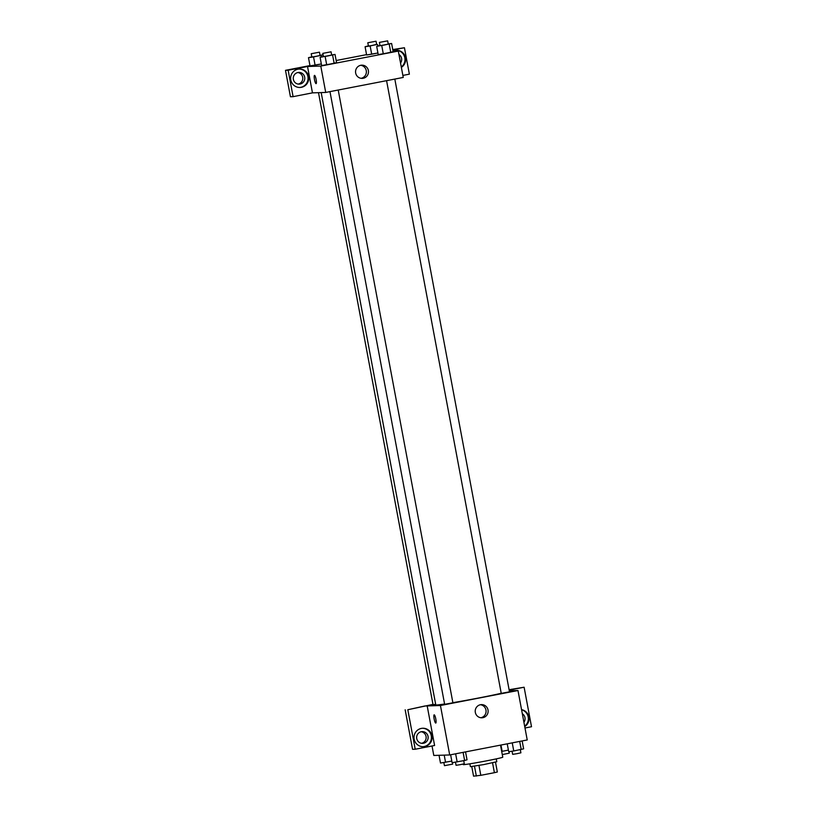 <?xml version="1.0" encoding="UTF-8"?>
<svg xmlns="http://www.w3.org/2000/svg" width="817" height="817" viewBox="0 0 817 817"><rect width="100%" height="100%" fill="white"/><g stroke="black" fill="none" stroke-linecap="round" stroke-linejoin="round"><path stroke-width="1.23" d="M492.559 762.823L494.397 772.688L480.805 775.323L473.554 776.15L471.766 766.581M494.397 772.688L497.339 772.004L495.5 762.149M496.256 758.881L496.787 761.72L483.674 764.6L470.408 766.652L469.877 763.813M478.956 765.447L480.805 775.323M474.493 766.193L476.342 776.068M463.096 764.089L463.198 764.589A20.129 0.623 -10.6 0 0 483.092 761.505A20.129 0.623 -10.6 0 0 502.772 757.185L500.515 745.124M509.287 690.784L517.978 690.518L527.231 739.957L449.697 754.959L433.796 755.459L432.019 745.982M435.788 718.929A4.197 0.817 79 0 1 435.757 723.065A4.197 0.817 79 0 1 434.164 719.103A4.197 0.817 79 0 1 434.164 714.834A4.197 0.817 79 0 1 435.788 718.929M427.199 705.98L434.593 745.482L415.21 749.24L407.816 709.738L432.979 704.377M517.978 690.518L440.445 705.52L449.697 754.959M440.445 705.52L424.544 706.011M434.164 714.834A4.197 0.817 -101 0 0 434.164 719.103A4.197 0.817 -101 0 0 435.757 723.065M424.748 746.534A9.222 9.048 -91.8 0 1 414.015 737.751A9.222 9.048 -91.8 0 1 422.767 728.253A9.222 9.048 -91.8 0 1 424.748 746.534M423.012 746.697A9.222 9.048 88.2 0 0 431.396 736.658A9.222 9.048 88.2 0 0 422.44 728.264M416.741 738.588A5.872 5.76 -91.8 0 1 422.205 731.623A5.872 5.76 -91.8 0 1 428.047 736.403A5.872 5.76 -91.8 0 1 422.573 743.358A5.872 5.76 -91.8 0 1 416.741 738.588M421.215 731.746A5.872 5.76 -91.8 0 1 421.572 743.307M407.816 709.738L424.554 706.062M415.21 749.24L412.565 749.322L405.171 709.82M482.898 717.683A6.597 6.465 -91.8 0 1 475.218 711.403A6.597 6.465 -91.8 0 1 481.479 704.611A6.597 6.465 -91.8 0 1 482.898 717.683M480.835 717.745A6.597 6.465 88.2 0 0 480.437 704.724M521.563 709.636A9.222 9.048 -91.8 0 1 524.728 726.568M524.994 727.988L531.51 726.732L524.116 687.23L509.165 690.12M524.657 726.18A9.222 9.048 88.2 0 0 521.593 709.81M522.329 713.741A5.872 5.76 -91.8 0 1 523.922 722.248M524.116 687.23L509.093 689.701M386.574 80.669L501.24 693.378L509.491 691.836L394.815 79.075M318.497 92.668L433.03 704.693L435.665 704.325M329.976 91.627L444.642 704.336L452.894 702.794L338.218 90.033M321.183 92.587L435.778 704.908A36.101 1.113 -10.6 0 0 436.503 704.989A36.101 1.113 -10.6 0 0 444.581 703.999M452.873 702.671A36.101 1.113 -10.6 0 0 501.219 693.276M393.069 51.236L398.308 51.073L403.251 77.441L325.717 92.444L312.462 92.862L293.089 96.661L288.146 70.242L307.529 66.494L312.462 92.862M298.205 84.09A5.872 5.76 88.2 0 0 297.848 72.529M293.089 96.661L290.433 96.743L285.49 70.323L309.97 65.585M402.863 75.419L409.378 74.153L404.435 47.733L392.752 49.561M366.557 54.637L336.155 60.519M304.68 77.176A5.872 5.76 -91.8 0 1 299.206 84.141A5.872 5.76 -91.8 0 1 293.364 79.372A5.872 5.76 -91.8 0 1 298.838 72.407A5.872 5.76 -91.8 0 1 304.68 77.176M299.635 87.48A9.222 9.048 88.2 0 0 308.029 77.441A9.222 9.048 88.2 0 0 299.063 69.047M301.381 87.317A9.222 9.048 -91.8 0 1 290.648 78.534A9.222 9.048 -91.8 0 1 299.4 69.036A9.222 9.048 -91.8 0 1 301.381 87.317M398.962 54.525A5.872 5.76 -91.8 0 1 400.544 63.032M401.29 66.963A9.222 9.048 88.2 0 0 395.979 50.297M393.028 51.022A9.222 9.048 -91.8 0 1 401.361 67.351M404.435 47.733L392.834 49.98M288.146 70.242L285.49 70.323M323.103 54.882L313.544 56.924L315.086 65.166L321.336 63.951L310.021 65.922M331.651 54.943L335.021 54.433L336.573 62.674L326.698 64.798L321.632 65.564L320.101 57.323L323.399 56.465M388.249 43.995L391.619 43.485L393.161 51.726L383.296 53.851L378.23 54.616L376.698 46.375L379.997 45.517M376.637 44.353L370.142 45.966L371.684 54.208L377.934 53.003L366.619 54.974L365.087 46.732L368.385 45.875M398.308 51.073L320.785 66.075L307.529 66.494M355.661 72.989A6.597 6.465 -91.8 0 1 361.808 65.166A6.597 6.465 -91.8 0 1 368.477 71.559A6.597 6.465 -91.8 0 1 355.661 72.989M320.785 66.075L325.717 92.444M361.165 78.299A6.597 6.465 88.2 0 0 360.767 65.289M316.128 79.484A4.197 0.817 79 0 1 316.087 83.63A4.197 0.817 79 0 1 314.494 79.668A4.197 0.817 79 0 1 314.494 75.389A4.197 0.817 79 0 1 316.128 79.484M314.504 75.389A4.197 0.817 -101 0 0 314.494 79.668A4.197 0.817 -101 0 0 316.097 83.63M391.619 43.485L376.698 46.375M379.415 42.402L380.038 45.701L384.184 45.058L388.279 44.159L387.656 40.86L379.415 42.402L387.656 40.86M389.209 44.169L390.751 52.4L378.24 54.616M381.753 45.609L383.296 53.851M335.021 54.433L320.101 57.323M322.817 53.36L323.44 56.649L327.586 56.005L331.682 55.107L331.059 51.808L322.817 53.36L331.059 51.808M332.611 55.117L334.153 63.358L321.643 65.564M325.156 56.557L326.698 64.798M370.142 45.966L365.087 46.732M367.803 42.76L368.426 46.058L372.562 45.415L376.668 44.516L376.045 41.218L367.803 42.76L376.045 41.218M377.597 44.526L377.883 46.038M371.684 54.208L366.629 54.974M313.544 56.924L308.489 57.68L311.788 56.833M320.039 55.301L323.093 54.841M311.206 53.718L311.828 57.016L315.975 56.363L320.07 55.464L319.447 52.176L311.206 53.718L319.447 52.176M308.489 57.68L310.031 65.922L315.086 65.166M320.999 55.474L321.285 56.986M522.145 740.948L523.626 748.842L513.76 750.966L508.705 751.732L507.224 743.827M519.694 741.417L521.215 749.526M512.239 742.857L513.76 750.966M512.065 751.221L512.657 754.357L516.804 753.713L520.899 752.814L520.317 749.7M465.547 751.895L467.028 759.8L464.618 760.484L452.107 762.69L450.627 754.785M463.106 752.365L464.618 760.484M455.641 753.815L457.163 761.924M455.467 762.179L456.06 765.315L460.206 764.671L464.301 763.772L463.719 760.658M508.399 750.118L501.679 751.405M500.964 745.043L502.149 751.334M502.281 754.581L509.287 753.172L509.011 751.691M451.801 761.076L440.496 763.047L439.035 755.296M444.213 755.133L445.551 762.281M443.856 762.537L444.448 765.672L452.689 764.13L452.414 762.639"/></g></svg>
